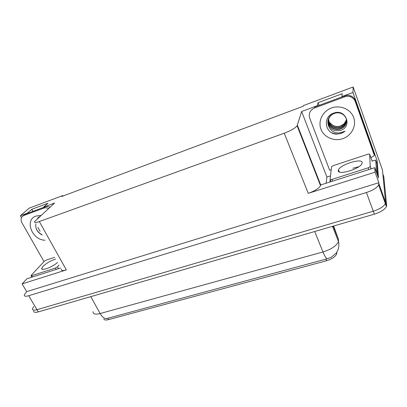 <?xml version="1.0" encoding="UTF-8"?>
<svg xmlns="http://www.w3.org/2000/svg" width="407" height="407" viewBox="0 0 407 407"><rect width="100%" height="100%" fill="white"/><g stroke="black" fill="none" stroke-linecap="round" stroke-linejoin="round"><path stroke-width="0.61" d="M380.158 188.629L380.158 189.128M342.053 96.866L341.946 96.566L352.945 92.486L353.144 86.986L382.468 170.034L385.587 202.391L385.358 203.642C383.689 206.629 379.655 209.152 373.265 211.213L36.966 309.691C33.842 310.536 32.331 310.22 32.443 308.755L33.679 306.568M326.109 183.221L326.897 177.06L330.484 175.9M352.945 92.486L377.157 160.821L378.49 178.052L374.786 167.674L320.741 184.936L320.523 185.684C318.773 188.538 314.682 191.087 308.247 193.325L375.081 172.166L374.786 167.674M60.679 267.989L26.948 278.759L22.12 283.893L66.326 269.897C62.764 270.94 61.106 270.701 61.345 269.175M26.689 291.646L378.851 182.712L378.678 184.992C376.938 187.866 372.848 190.374 366.412 192.516L28.729 295.726C25.6 296.617 24.12 296.362 24.278 294.968L26.689 291.646L22.12 283.893M63.004 196.001L62.775 195.579L29.268 208.109L20.35 215.746L21.459 217.699M375.081 172.166L378.851 182.712M317.348 176.368L316.936 176.501M353.144 86.986L303.464 105.566L303.256 106.242L61.833 196.439L62.775 195.579M43.758 207.351L43.63 207.117L54.543 203.073L34.605 221.55C34.168 222.777 35.735 222.777 39.306 221.55L284.244 133.216C290.812 130.698 295.106 128.22 297.12 125.788L301.633 111.503L326.897 177.06M301.633 111.503L317.358 105.672L317.47 105.973M20.35 215.746L27.345 213.151L27.478 213.38M341.946 96.566L342.231 93.702L318.045 102.706L317.358 105.672M43.63 207.117L47.945 203.271L31.827 209.269L27.345 213.151M336.787 252.376L336.777 253.749C335.485 256.685 332.041 259.025 326.445 260.77L108.557 319.622C105.81 320.309 104.207 320.065 103.749 318.895M379.156 185.826L379.151 186.32M317.643 177.126L317.236 177.264M31.827 209.269L32.982 211.34M318.045 102.706L319.052 105.388M93.05 311.696C92.969 314.097 95.324 314.713 100.122 313.532C102.182 317.053 104.395 318.732 106.771 318.564L327.309 258.745L331.339 257.204L335.978 253.337C336.558 252.839 337.317 251.399 338.263 249.018C338.955 246.581 339.031 244.103 338.497 241.59L338.527 239.53L334.381 227.976M33.735 310.938C33.633 312.418 35.144 312.744 38.268 311.904L374.348 214.163C380.733 212.118 384.757 209.595 386.416 206.593L386.64 205.332L383.796 176.653L382.85 173.977L385.587 202.391L385.358 203.642C383.689 206.629 379.655 209.152 373.265 211.213L36.966 309.691C33.842 310.536 32.331 310.22 32.443 308.755M37.876 227.381L40.064 231.273M42.13 234.956C37.317 232.356 35.226 228.637 35.867 223.794M22.945 215.934L25.361 214.163L45.223 206.807C46.729 206.288 48.321 206.42 50 207.209M44.012 261.604L21.973 222.873C20.716 220.452 20.777 218.366 22.156 216.616L23.835 215.486L43.763 208.114C45.274 207.59 46.871 207.728 48.56 208.521M36.004 228.108C37.103 230.973 39.082 233.14 41.941 234.62M328.932 117.959C327.762 122.075 328.871 125.402 332.27 127.94C334.752 129.528 337.449 129.884 340.364 129.019C343.961 127.696 346.001 125.219 346.479 121.596C347.171 115.746 340.242 111.05 334.289 113.456C321.983 117.908 329.161 135.836 340.852 132.55L345.05 131.196L341.081 133.445L336.604 134.147C324.99 133.984 322.161 116.646 333.771 113.08C345.919 108.338 352.869 126.918 340.415 130.408C334.386 131.593 330.377 129.406 328.388 123.86C327.777 120.64 328.663 117.811 331.054 115.364M328.658 119.093C328.591 122.181 329.853 124.664 332.453 126.536C334.92 128.113 337.601 128.47 340.491 127.605C343.844 126.384 345.848 124.11 346.505 120.782M328.703 118.966C328.703 121.958 329.965 124.369 332.499 126.19C334.961 127.762 337.637 128.113 340.527 127.254C343.803 126.063 345.792 123.85 346.494 120.609M328.571 119.327C328.215 122.766 329.461 125.519 332.316 127.589C334.793 129.172 337.489 129.528 340.394 128.663C343.966 127.35 346.001 124.893 346.499 121.301M346.433 119.928L344.129 123.789L340.644 125.967C337.79 126.892 335.124 126.608 332.641 125.122L331.583 124.328L332.636 125.153C335.083 126.719 337.744 127.07 340.618 126.211C343.686 125.107 345.629 123.072 346.454 120.101M329.253 122.131L331.583 124.328M331.181 169.795L329.614 170.146L309.676 117.999C308.455 113.482 310.053 110.155 314.474 108.008L314.723 106.99L344.719 95.879C346.708 95.172 348.672 95.157 350.615 95.828C352.864 96.693 354.405 98.219 355.23 100.402L374.318 154.233L374.404 155.505L370.904 157.657M314.474 108.008L344.637 96.856C346.637 96.144 348.611 96.128 350.564 96.805C352.833 97.675 354.38 99.211 355.209 101.404L374.404 155.505M338.4 171.098L338.955 170.92M358.796 166.738L352.92 168.233M377.655 175.707L376.963 163.558L375.722 160.053L372.11 161.035M377.828 174.954L376.526 171.301L376.348 172.049M376.526 171.301L375.722 160.053M329.95 181.995L330.219 179.635M331.975 132.835C336.538 134.758 340.893 134.213 345.05 131.196M55.647 259.035C50.534 260.765 46.286 263.243 42.903 266.468L41.763 268.218C40.527 271.545 52.366 267.241 57.565 262.439M54.67 257.29L46.357 260.027L44.404 261.187L30.988 275.58L31.721 275.671L55.423 268.071L57.484 266.829L59.04 265.069M362.189 162.724C362.576 157.728 340.491 164.403 338.517 169.765L338.309 170.487C337.098 175.671 359.763 169.215 361.96 163.629L362.189 162.724M330.097 179.314C330.163 179.721 330.789 179.752 331.98 179.416L368.243 167.791L370.228 166.585L369.698 154.289C369.561 153.938 368.905 153.943 367.719 154.289L333.45 165.568L331.547 166.733L330.097 179.314M28.729 295.726L38.268 311.904M366.412 192.516L374.348 214.163M378.937 183.801L386.64 205.332M284.244 133.216L308.247 193.325M39.306 221.55L66.326 269.897M297.385 125.249L320.731 185.027M326.445 260.77L325.788 259.147M108.557 319.622L107.814 318.274M327.309 258.745C326.19 258.491 324.745 256.232 322.97 251.958C331.329 249.318 336.503 245.864 338.497 241.59L332.499 226.338M333.598 226.979L332.509 226.358M90.776 296.637L100.122 313.532L322.97 251.958L314.703 231.512M334.427 228.103L333.608 226.012M338.527 239.53L333.262 226.114M39.647 216.636L37.673 218.157L38.543 217.318M45.075 240.196C32.026 240.262 24.145 219.795 36.081 216.046L40.954 215.445M25.361 214.163L23.835 215.486M43.763 208.114L45.223 206.807M331.44 107.992C340.227 104.691 350.773 109.229 353.683 117.592C356.725 125.911 351.48 135.755 342.755 138.675C334.066 141.712 323.952 137.312 320.945 129.207C317.806 121.154 322.614 111.172 331.44 107.992M344.637 96.856L344.719 95.879M355.209 101.404L355.23 100.402M31.721 275.671L32.484 276.994M55.423 268.071L56.186 269.424M57.484 266.829L58.527 268.676M331.98 179.416L332.636 181.135M330.174 179.518L330.998 181.659M368.243 167.791L368.879 169.561M370.273 166.417L371.143 168.839M369.698 154.289L372.212 161.325M378.678 184.992L386.416 206.593M297.12 125.788L320.523 185.684M336.777 253.749L336.391 252.783M38.986 217.002L37.693 218.177M328.388 123.86C327.447 119.694 329.065 116.377 333.236 113.904M332.499 126.19L332.453 126.536M332.316 127.589L332.27 127.94M376.368 172.003L377.676 175.661M350.615 95.828L350.564 96.805M41.763 268.218L42.369 269.276M31.09 275.753L31.914 277.172M338.517 169.765L339.341 171.947M370.228 166.585L371.052 168.869"/></g></svg>
